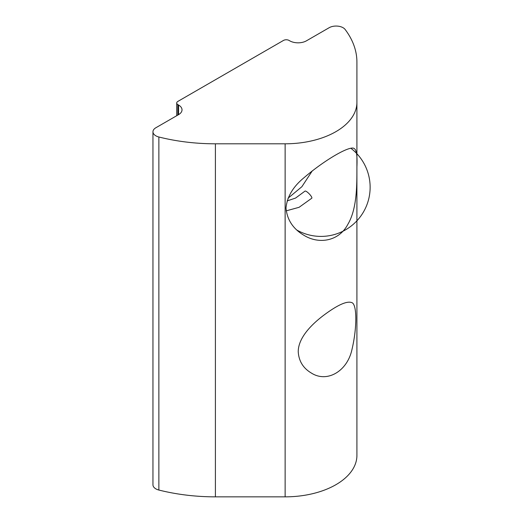 <?xml version="1.0" encoding="UTF-8"?>
<svg xmlns="http://www.w3.org/2000/svg" width="523" height="523" viewBox="0 0 523 523"><rect width="100%" height="100%" fill="white"/><g stroke="black" fill="none" stroke-linecap="round" stroke-linejoin="round"><path stroke-width="0.78" d="M356.908 167.085C356.882 184.063 357.287 208.638 347.769 224.485C338.937 241.188 319.095 244.568 304.19 235.442C293.148 229.009 287.081 219.856 286.009 207.991C287.088 196.7 293.148 186.561 304.19 177.572C324.973 159.724 350.652 144.904 354.326 148.643C356.549 149.983 357.412 156.129 356.908 167.085M298.234 351.724C298.234 338.25 310.688 325.116 323.528 315.408C337.603 304.889 347.076 300.647 351.953 302.667C357.098 304.582 357.098 328.026 351.953 349.573C347.265 371.395 326.953 383.111 311.316 373.017C303.183 368.212 298.823 361.112 298.234 351.724M152.958 131.789L152.958 484.834A9.845 5.688 0 0 0 158.868 490.044A141.511 81.699 0 0 0 215.404 496.85L285.127 496.85A71.788 41.448 0 0 0 356.915 455.402L356.915 102.358A71.788 41.448 180 0 1 285.127 143.805L215.404 143.805A141.511 81.699 180 0 1 158.868 137A9.845 5.688 180 0 1 152.958 131.789A9.845 5.688 180 0 1 155.841 127.769L178.559 114.655A11.794 6.806 0 0 0 182.017 109.837A11.794 6.806 0 0 0 178.559 105.025L177.866 104.62A3.929 2.269 180 0 1 176.715 103.018A3.929 2.269 180 0 1 177.866 101.41L283.486 40.434A3.929 2.269 180 0 1 289.049 40.434L289.742 40.833A11.794 6.806 0 0 0 306.419 40.833L329.144 27.719A9.845 5.688 180 0 1 345.128 29.465A141.511 81.699 180 0 1 356.915 62.106L356.915 102.358M286.186 210.854L299.084 207.311L311.8 198.204A4.916 1.164 -133.9 0 0 310.636 195.484A4.916 1.164 -133.9 0 0 306.949 191.849A4.916 1.164 -133.9 0 0 304.981 191.124L295.587 198.06L287.068 200.937M177.866 104.62L177.866 115.053M178.559 105.025L178.559 114.655M285.127 143.805L285.127 496.85M215.404 143.805L215.404 496.85M158.868 137L158.868 490.044M176.715 115.72L176.715 103.018M312.296 170.844L301.869 186.718L288.003 198.256M296.927 230.107A49.136 49.136 0 0 0 362.021 214.319A49.136 49.136 0 0 0 350.887 148.277"/></g></svg>
